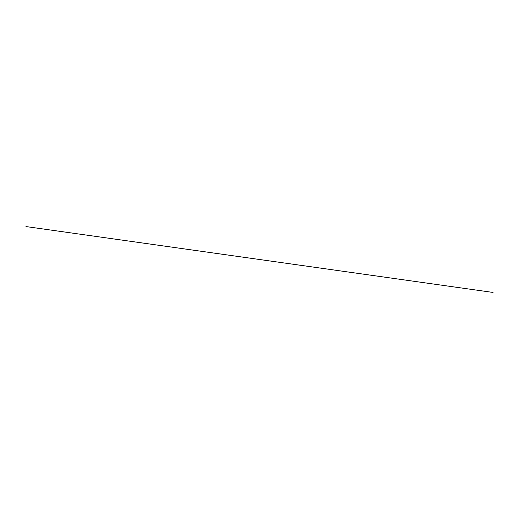 <?xml version="1.0" encoding="UTF-8"?>
<svg xmlns="http://www.w3.org/2000/svg" width="519" height="519" viewBox="0 0 519 519"><rect width="100%" height="100%" fill="white"/><g stroke="black" fill="none" stroke-linecap="round" stroke-linejoin="round"><path stroke-width="0.78" d="M25.95 226.556L493.05 292.444"/></g></svg>
